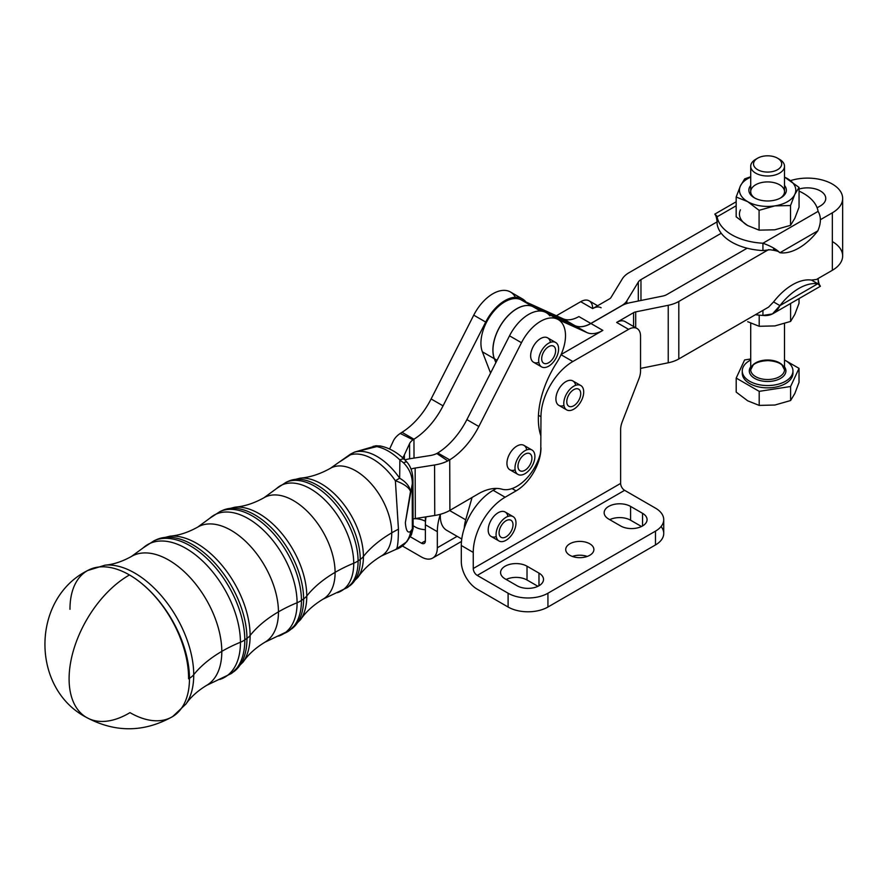 <?xml version="1.0" encoding="UTF-8"?>
<svg xmlns="http://www.w3.org/2000/svg" width="887" height="887" viewBox="0 0 887 887"><rect width="100%" height="100%" fill="white"/><g stroke="black" fill="none" stroke-linecap="round" stroke-linejoin="round"><path stroke-width="1.33" d="M495.888 362.606L494.403 358.747A33.795 19.514 -60 0 1 503.45 321.249A33.795 19.514 -60 0 1 532.777 306.569L544.064 311.681L532.777 306.569A33.795 19.514 120 0 0 503.45 321.249A33.795 19.514 120 0 0 494.403 358.747L497.064 360.288L494.403 358.747L495.888 362.606M546.337 312.712L574.998 325.684A33.795 19.514 120 0 0 590.908 323.5L621.621 305.771L590.908 323.5L602.85 330.396L561.116 354.501L602.85 330.396A33.795 19.514 -60 0 1 586.95 332.581L574.998 325.684L546.337 312.712M513.074 516.6L505.191 512.043A14.081 8.127 120 0 0 494.336 515.813A14.081 8.127 120 0 0 488.194 529.982A14.081 8.127 120 0 0 491.11 536.435L498.993 540.981A14.081 8.127 -60 0 1 498.993 524.727A14.081 8.127 -60 0 1 513.074 516.6A14.081 8.127 -60 0 1 515.99 523.042A14.081 8.127 -60 0 1 509.848 537.212A14.081 8.127 -60 0 1 498.993 540.981M506.033 536.835A9.857 5.688 120 0 0 512.475 528.153A9.857 5.688 120 0 0 510.967 520.259A9.857 5.688 120 0 0 501.111 525.947A9.857 5.688 120 0 0 501.1 537.322A9.857 5.688 120 0 0 506.033 536.835A9.857 5.688 -60 0 1 500.002 528.253A9.857 5.688 -60 0 1 512.065 521.279A9.857 5.688 -60 0 1 506.033 536.835M515.99 523.042A14.081 8.127 120 0 0 501.055 521.711A14.081 8.127 120 0 0 501.055 541.624A14.081 8.127 120 0 0 515.99 523.042M69.984 609.302A84.487 48.574 59.8 0 1 87.658 570.529L105.098 565.163A83.123 47.798 59.8 0 1 163.995 598.913A83.123 47.798 59.8 0 1 193.732 674.697A83.123 47.798 -120.2 0 0 163.995 598.913A83.123 47.798 -120.2 0 0 105.098 565.163C113.503 564.454 122.306 561.538 131.498 556.426A74.619 42.898 59.8 0 1 188.975 576.35A74.619 42.898 59.8 0 1 221.805 651.38A74.619 42.898 -120.2 0 0 188.975 576.35A74.619 42.898 -120.2 0 0 131.498 556.426L143.206 547.856A76.725 44.106 59.8 0 1 203.566 561.937A76.725 44.106 59.8 0 1 240.444 642.243A76.725 44.106 -120.2 0 0 203.566 561.937A76.725 44.106 -120.2 0 0 143.206 547.856L154.161 540.693A76.969 44.25 59.8 0 1 212.536 564.232A76.969 44.25 59.8 0 1 244.801 639.915A76.969 44.25 -120.2 0 0 212.536 564.232A76.969 44.25 -120.2 0 0 154.161 540.693L156.689 539.573A76.659 44.073 59.8 0 1 214.831 563.023A76.659 44.073 59.8 0 1 246.963 638.407A76.659 44.073 -120.2 0 0 214.831 563.023A76.659 44.073 -120.2 0 0 156.689 539.573L169.938 536.18A75.362 43.33 59.8 0 1 223.258 566.893A75.362 43.33 59.8 0 1 250.123 635.491A75.362 43.33 -120.2 0 0 223.258 566.893A75.362 43.33 -120.2 0 0 169.938 536.18C178.886 535.46 188.166 532.422 197.79 527.055A66.647 38.318 59.8 0 1 249.125 544.851A66.647 38.318 59.8 0 1 278.451 611.864A66.647 38.318 -120.2 0 0 249.125 544.851A66.647 38.318 -120.2 0 0 197.79 527.055L209.953 518.141A68.754 39.527 59.8 0 1 264.038 530.77A68.754 39.527 59.8 0 1 297.09 602.739A68.754 39.527 -120.2 0 0 264.038 530.77A68.754 39.527 -120.2 0 0 209.953 518.141L220.187 511.455A68.998 39.671 59.8 0 1 272.52 532.555A68.998 39.671 59.8 0 1 301.447 600.399A68.998 39.671 -120.2 0 0 272.52 532.555A68.998 39.671 -120.2 0 0 220.187 511.455L222.715 510.335A68.698 39.494 59.8 0 1 274.815 531.346A68.698 39.494 59.8 0 1 303.609 598.891A68.698 39.494 -120.2 0 0 274.815 531.346A68.698 39.494 -120.2 0 0 222.715 510.335L235.055 507.164A67.39 38.751 59.8 0 1 282.742 534.639A67.39 38.751 59.8 0 1 306.78 595.986A67.39 38.751 -120.2 0 0 282.742 534.639A67.39 38.751 -120.2 0 0 235.055 507.164C244.49 506.399 254.159 503.239 264.082 497.685A58.686 33.739 59.8 0 1 309.286 513.351A58.686 33.739 59.8 0 1 335.098 572.359A58.686 33.739 -120.2 0 0 309.286 513.351A58.686 33.739 -120.2 0 0 264.082 497.685L276.7 488.438A60.782 34.948 59.8 0 1 324.52 499.603A60.782 34.948 59.8 0 1 353.736 563.223A60.782 34.948 -120.2 0 0 324.52 499.603A60.782 34.948 -120.2 0 0 276.7 488.438L286.224 482.218A61.037 35.092 59.8 0 1 332.514 500.878A61.037 35.092 59.8 0 1 358.093 560.894A61.037 35.092 -120.2 0 0 332.514 500.878A61.037 35.092 -120.2 0 0 286.224 482.218L288.752 481.098A60.726 34.915 59.8 0 1 334.798 499.669A60.726 34.915 59.8 0 1 360.266 559.387A60.726 34.915 -120.2 0 0 334.798 499.669A60.726 34.915 -120.2 0 0 288.752 481.098L300.183 478.16A59.429 34.161 59.8 0 1 342.238 502.375A59.429 34.161 59.8 0 1 363.426 556.471A59.429 34.161 -120.2 0 0 342.238 502.375A59.429 34.161 -120.2 0 0 300.183 478.16C310.095 477.328 320.152 474.046 330.374 468.314A50.714 29.16 59.8 0 1 369.435 481.852A50.714 29.16 59.8 0 1 391.744 532.843A50.714 29.16 -120.2 0 0 369.435 481.852A50.714 29.16 -120.2 0 0 330.374 468.314L350.587 454.089A22.53 2.328 57.5 0 0 350.454 454.798A22.53 2.328 -122.5 0 1 350.587 454.089L354.445 452.126L376.288 445.773A11.265 8.848 86.8 0 0 374.547 446.094A11.265 8.848 -93.2 0 1 376.288 445.773L380.723 446.083C389.238 447.902 397.154 452.359 404.483 459.455A11.265 4.102 133.8 0 0 399.882 459.943L403.53 462.826C410.104 469.5 412.998 477.406 412.189 486.542L410.504 491.476L405.348 522.698C405.991 530.614 407.754 533.497 410.648 531.335A22.53 21.865 69.1 0 1 396.91 549.064A22.53 21.865 -110.9 0 0 410.648 531.335C407.754 533.497 405.991 530.614 405.348 522.698L412.943 480.266L412.189 486.542L412.344 528.94L413.12 528.408L412.344 528.94L412.189 486.542C412.998 477.406 410.104 469.5 403.53 462.826L399.882 459.943A51.623 29.681 -120.2 0 0 376.764 446.604L354.523 452.148A22.53 18.25 73.8 0 0 350.454 454.798A52.821 30.369 59.8 0 1 395.38 480.743A22.53 2.539 -34.8 0 1 399.66 478.215A53.065 30.513 -120.2 0 0 354.523 452.148A22.53 1.042 -111.5 0 0 354.445 452.126A22.53 1.042 68.5 0 1 354.523 452.148A53.065 30.513 59.8 0 1 399.66 478.215A22.53 2.539 145.2 0 0 395.38 480.743A22.53 8.992 14.1 0 1 410.504 491.476A22.53 13.571 -161.9 0 0 399.66 478.215L399.882 459.943L399.66 478.215A22.53 13.571 18.1 0 1 410.504 491.476A22.53 8.992 -165.9 0 0 395.38 480.743A52.821 30.369 -120.2 0 0 350.454 454.798L340.231 461.495L350.454 454.798A22.53 18.25 -106.2 0 1 354.523 452.148L376.764 446.604L373.194 446.239L376.764 446.604A51.623 29.681 59.8 0 1 399.882 459.943A11.265 4.102 -46.2 0 1 404.483 459.455A11.265 4.102 -46.2 0 1 404.505 459.477M391.744 532.843A140.822 81.648 179.8 0 1 398.44 529.195L395.38 480.743L398.44 529.195C398.33 542.988 397.398 549.763 395.624 549.508C397.398 549.763 398.33 542.988 398.44 529.195A140.822 81.648 -0.2 0 0 391.744 532.843A50.714 29.16 59.8 0 1 381.399 555.972A50.714 29.16 -120.2 0 0 391.744 532.843A140.822 81.648 -0.2 0 0 363.426 556.471A140.822 81.648 179.8 0 1 391.744 532.843M407.044 462.216A11.265 2.55 -39.6 0 0 407.033 462.205A11.265 2.55 140.4 0 0 403.53 462.826A11.265 2.55 -39.6 0 1 407.033 462.205C410.869 466.684 412.843 472.704 412.943 480.266L413.12 528.408L411.413 534.739L412.344 528.94L410.648 531.335L412.344 528.94L411.413 534.739L406.667 541.846A22.53 20.578 -142.1 0 0 410.648 531.335A22.53 20.578 37.9 0 1 406.667 541.846L395.624 549.508M380.723 446.083A11.265 8.238 100.9 0 0 376.764 446.604A11.265 8.238 -79.1 0 1 380.723 446.072M363.426 556.471A59.429 34.161 59.8 0 1 357.938 577.359A59.429 34.161 -120.2 0 0 363.426 556.471A22.53 13.061 179.8 0 1 360.266 559.387A22.53 13.061 -0.2 0 0 363.426 556.471M360.266 559.387A60.726 34.915 59.8 0 1 349.733 585.852A60.726 34.915 -120.2 0 0 360.266 559.387L358.093 560.894L360.266 559.387M412.366 527.61L412.921 528.02M358.093 560.894A61.037 35.092 59.8 0 1 347.516 587.493A61.037 35.092 -120.2 0 0 358.093 560.894A22.53 13.061 179.8 0 1 353.736 563.223A22.53 13.061 -0.2 0 0 358.093 560.894M353.736 563.223A60.782 34.948 59.8 0 1 337.393 592.704A60.782 34.948 -120.2 0 0 353.736 563.223A140.822 81.648 -0.2 0 0 335.098 572.359A140.822 81.648 179.8 0 1 353.736 563.223M335.098 572.359A58.686 33.739 59.8 0 1 323.123 599.113A58.686 33.739 -120.2 0 0 335.098 572.359A140.822 81.648 -0.2 0 0 306.78 595.986A140.822 81.648 179.8 0 1 335.098 572.359M306.78 595.986A67.39 38.751 59.8 0 1 300.549 619.669A67.39 38.751 -120.2 0 0 306.78 595.986A22.53 13.061 179.8 0 1 303.609 598.891A22.53 13.061 -0.2 0 0 306.78 595.986M303.609 598.891A68.698 39.494 59.8 0 1 291.701 628.839A68.698 39.494 -120.2 0 0 303.609 598.891L301.447 600.399L303.609 598.891M301.447 600.399A68.998 39.671 59.8 0 1 289.484 630.48A68.998 39.671 59.8 0 1 284.139 633.418A68.998 39.671 -120.2 0 0 289.484 630.48A68.998 39.671 -120.2 0 0 301.447 600.399A22.53 13.061 179.8 0 1 297.09 602.739A22.53 13.061 -0.2 0 0 301.447 600.399M297.09 602.739A68.754 39.527 59.8 0 1 278.607 636.079A68.754 39.527 -120.2 0 0 297.09 602.739A140.822 81.648 -0.2 0 0 278.451 611.864A140.822 81.648 179.8 0 1 297.09 602.739M278.451 611.864A66.647 38.318 59.8 0 1 264.858 642.255A66.647 38.318 -120.2 0 0 278.451 611.864A140.822 81.648 -0.2 0 0 250.123 635.491A140.822 81.648 179.8 0 1 278.451 611.864M250.123 635.491A75.362 43.33 59.8 0 1 243.171 661.979A75.362 43.33 -120.2 0 0 250.123 635.491A22.53 13.061 179.8 0 1 246.963 638.407A22.53 13.061 -0.2 0 0 250.123 635.491M246.963 638.407A76.659 44.073 59.8 0 1 233.669 671.814A76.659 44.073 -120.2 0 0 246.963 638.407L244.801 639.915L246.963 638.407M244.801 639.915A76.969 44.25 59.8 0 1 231.452 673.466A76.969 44.25 -120.2 0 0 244.801 639.915A22.53 13.061 179.8 0 1 240.444 642.243A22.53 13.061 -0.2 0 0 244.801 639.915M240.444 642.243A76.725 44.106 59.8 0 1 219.821 679.453A76.725 44.106 -120.2 0 0 240.444 642.243A140.822 81.648 -0.2 0 0 221.805 651.38A140.822 81.648 179.8 0 1 240.444 642.243M221.805 651.38A74.619 42.898 59.8 0 1 206.582 685.396A74.619 42.898 -120.2 0 0 221.805 651.38A140.822 81.648 -0.2 0 0 193.732 674.697A140.822 81.648 179.8 0 1 221.805 651.38M193.732 674.697A83.123 47.798 59.8 0 1 185.948 704.045A83.123 47.798 -120.2 0 0 193.732 674.697A22.53 13.061 179.8 0 1 189.474 678.289A22.53 13.061 -0.2 0 0 193.732 674.697M87.658 570.529A84.487 48.574 59.8 0 1 129.48 574.964A84.487 48.574 59.8 0 1 189.474 678.289A84.487 48.574 59.8 0 1 172.677 716.552A84.487 48.574 59.8 0 1 129.979 712.638A84.498 48.785 -60 0 1 86.593 717.494A84.498 48.785 -60 0 1 69.097 679.098A84.498 48.785 -60 0 1 129.48 574.964A84.487 48.574 -120.2 0 0 87.658 570.529C31.311 598.581 30.446 688.367 86.593 717.494C115.476 732.839 144.171 732.518 172.677 716.552A84.487 48.574 -120.2 0 0 189.474 678.289A84.487 48.574 -120.2 0 0 129.48 574.964A84.498 48.785 120 0 0 69.097 679.098A84.498 48.785 120 0 0 86.593 717.494M188.587 678.81A84.498 49.306 -119.5 0 0 129.48 574.964A84.498 49.306 60.5 0 1 188.587 678.81M402.643 457.747A33.795 19.592 -0.2 0 0 404.372 454.898L409.572 443.633A16.897 9.801 179.8 0 1 413.054 439.797L400.214 433.455A33.795 19.592 -0.2 0 0 393.251 441.138L389.615 449.01L393.251 441.138A33.795 19.592 179.8 0 1 400.214 433.455L413.054 439.797L413.952 439.209L401.999 432.302L400.214 433.455L401.999 432.302L413.952 439.209L413.054 439.797A16.897 9.801 -0.2 0 0 409.572 443.633L404.372 454.898A33.795 19.592 179.8 0 1 402.643 457.747M754.305 197.79A18.76 10.832 0 0 0 754.349 197.812L754.349 197.812A18.76 10.832 0 0 0 780.87 197.812A18.76 10.832 0 0 0 784.507 185.461A18.76 10.832 180 0 1 778.431 198.998A18.76 10.832 180 0 1 754.305 197.79A18.76 10.832 180 0 1 750.712 185.461A18.76 10.832 0 0 0 754.305 197.79M750.712 166.246L750.712 191.67A16.897 9.757 0 0 0 755.037 198.2A16.897 9.757 180 0 1 755.879 184.651A16.897 9.757 180 0 1 779.34 184.651A16.897 9.757 180 0 1 780.183 198.2A16.897 9.757 0 0 0 784.507 191.67L784.507 166.246A16.897 9.757 180 0 1 774.074 175.26A16.897 9.757 180 0 1 755.657 173.142A16.897 9.757 180 0 1 750.712 166.246A16.897 9.757 180 0 1 756.744 158.773A16.897 9.757 0 0 0 755.657 159.35A16.897 9.757 0 0 0 755.657 173.142A16.897 9.757 0 0 0 779.562 173.142A16.897 9.757 0 0 0 779.562 159.35L777.566 158.196A14.081 8.127 180 0 1 777.566 169.694A14.081 8.127 180 0 1 757.653 169.694A14.081 8.127 180 0 1 757.653 158.196A14.081 8.127 180 0 1 777.566 158.196M774.806 205.884A28.162 16.265 0 0 0 794.796 194.419A28.162 16.265 0 0 0 787.601 178.697A28.162 16.265 0 0 0 784.507 177.156A28.162 16.265 180 0 1 787.601 178.697A28.162 16.265 180 0 1 794.796 194.419A28.162 16.265 180 0 1 774.806 205.884L790.528 205.54L794.796 194.419L799.054 187.412L784.507 177.067L799.054 187.412L799.054 207.225L799.054 187.412L794.796 194.419L790.528 205.54L790.528 225.342L794.796 218.335L799.054 207.225L794.796 218.335L790.528 225.342L774.806 229.8L759.084 230.143L747.63 225.531L736.166 216.816L736.166 197.014L747.63 201.615A28.162 16.265 0 0 0 774.806 205.884A28.162 16.265 180 0 1 747.63 201.615L759.084 210.33L774.806 205.884L759.084 210.33L759.084 230.143L774.806 229.8L790.528 225.342L790.528 205.54L774.806 205.884M750.712 177.156A28.162 16.265 0 0 0 740.434 185.893A28.162 16.265 0 0 0 747.63 201.615A28.162 16.265 180 0 1 740.434 185.893L736.166 197.014L740.434 185.893A28.162 16.265 180 0 1 750.712 177.156M750.712 176.735L744.692 178.886L740.434 185.893L744.692 178.886L750.712 176.735M740.434 209.809A28.162 16.265 0 0 0 747.63 225.531L759.084 230.143L759.084 210.33L747.63 201.615L736.166 197.014L736.166 216.816L747.63 225.531A28.162 16.265 180 0 1 740.434 209.809M778.476 158.773A16.897 9.757 180 0 1 784.507 166.246M770.138 249.757L762.931 250.577A50.703 29.271 180 0 1 747.131 248.216A50.703 29.271 180 0 1 721.231 233.259A50.703 29.271 0 0 0 747.131 248.216A50.703 29.271 0 0 0 762.931 250.577L762.931 243.226A50.703 29.271 180 0 1 717.128 216.772C713.991 213.312 714.079 213.257 717.406 216.616C714.079 213.257 713.991 213.312 717.128 216.772L717.128 224.134L717.128 216.772L736.166 205.784L717.128 216.772A50.703 29.271 0 0 0 762.931 243.226L818.091 211.372A50.703 29.271 0 0 0 799.054 191.115A50.703 29.271 180 0 1 818.091 211.372C821.229 216.65 821.14 223.136 817.825 230.853C821.14 223.136 821.229 216.65 818.091 211.372L762.931 243.226L762.931 250.577L770.093 249.757C776.014 250.589 779.063 251.453 779.252 252.329L779.939 252.728C776.169 249.103 770.493 245.932 762.931 243.226C770.493 245.932 776.169 249.103 779.939 252.728L817.825 230.853A50.703 29.271 -60 0 1 779.939 252.728A50.703 29.271 120 0 0 817.825 230.853L779.939 252.728M747.697 321.704L759.194 326.283L747.697 321.704M774.905 325.917L759.194 326.283L774.905 325.917L790.605 321.427L774.905 325.917M799.021 303.287L794.819 314.408L790.605 321.427L794.819 314.408L799.021 303.287L799.021 298.597L799.021 303.287M790.605 303.454L790.605 321.427L790.605 303.454M759.194 315.151L759.194 326.283L759.194 315.151M832.339 241.563A35.203 20.323 180 0 1 832.339 270.302L816.461 279.472L811.45 280.07L817.825 283.74C821.14 287.1 821.229 287.055 818.091 283.585C821.229 287.055 821.14 287.1 817.825 283.74L779.939 305.616L817.825 283.74A50.703 29.271 120 0 0 779.939 305.616L773.564 301.935A50.703 29.271 -60 0 1 811.45 280.07A50.703 29.271 120 0 0 773.564 301.935L768.552 307.135L678.81 358.947A28.162 16.265 180 0 1 668.233 362.794L668.233 305.294L635.691 311.891L635.691 327.724L635.691 311.891A5.632 3.249 0 0 0 633.573 312.667L633.573 326.494L633.573 312.667L616.653 322.436L628.595 329.343A16.897 9.757 -60 0 1 637.043 328.5A16.897 9.757 -60 0 1 640.547 336.24L640.547 370.899A16.897 9.757 -60 0 1 638.95 378.716L622.231 421.802A16.897 9.757 120 0 0 620.634 429.618L620.634 483.415L620.634 429.618A16.897 9.757 -60 0 1 622.231 421.802L638.95 378.716A16.897 9.757 120 0 0 640.547 370.899L640.547 336.24A16.897 9.757 120 0 0 628.595 329.343L572.836 361.53L561.016 354.711L572.836 361.53L628.595 329.343L616.642 322.436L633.573 312.667A5.632 3.249 180 0 1 635.691 311.891L668.233 305.294A28.162 16.265 0 0 0 678.81 301.458L768.552 249.635L678.81 301.458L678.81 358.947L768.552 307.135L773.564 301.935L779.939 305.616L772.477 313.931L762.931 315.428L762.931 310.372L762.931 315.428A50.703 29.271 180 0 1 755.436 314.708A50.703 29.271 0 0 0 762.931 315.428C770.504 316.337 776.169 313.067 779.939 305.616A50.703 29.271 -60 0 1 817.825 283.74L811.45 280.07L816.461 279.472L832.339 270.302L832.339 212.813L820.386 219.71L832.339 212.813L832.339 270.302A35.203 20.323 0 0 0 842.65 255.933L842.65 198.444A35.203 20.323 180 0 1 832.339 212.813A35.203 20.323 0 0 0 835.632 186.259A35.203 20.323 0 0 0 790.594 180.593A35.203 20.323 180 0 1 842.65 198.444M776.347 250.655L773.564 249.047M717.128 224.134A50.703 29.271 0 0 0 721.231 233.259A50.703 29.271 180 0 1 717.128 224.134M717.128 221.839L629.016 272.708A28.162 16.265 0 0 0 622.364 278.817L610.932 297.6A5.632 3.249 180 0 1 609.602 298.819L592.671 308.598L580.719 301.691L556.371 315.75L580.719 301.691A16.897 9.757 -60 0 1 592.671 308.598L609.602 298.819A5.632 3.249 0 0 0 610.932 297.6L622.364 278.817A28.162 16.265 180 0 1 629.016 272.708L717.128 221.839M578.878 316.559L590.831 323.456L621.543 305.716A22.53 13.006 0 0 0 626.876 300.837L638.307 282.055A11.265 6.508 180 0 1 640.968 279.605L721.231 233.259L640.968 279.605L640.968 300.482L640.968 279.605A11.265 6.508 0 0 0 638.307 282.055L638.307 301.026L638.307 282.055L626.876 300.837L626.876 303.509L626.876 300.837A22.53 13.006 180 0 1 621.543 305.716L590.831 323.456L578.878 316.559A33.795 19.514 -60 0 1 562.968 318.743A33.795 19.514 120 0 0 578.878 316.559M747.131 248.216L666.858 294.551A11.265 6.508 180 0 1 662.622 296.092L630.092 302.689A22.53 13.006 0 0 0 621.621 305.771A22.53 13.006 180 0 1 630.092 302.689L662.622 296.092A11.265 6.508 0 0 0 666.858 294.551L747.131 248.216M818.091 279.483L818.513 284.239M818.091 278.54L818.091 278.529C818.457 282.11 819.111 284.483 820.054 285.658M668.233 362.794L640.547 368.404L668.233 362.794A28.162 16.265 0 0 0 678.81 358.947L678.81 301.458A28.162 16.265 180 0 1 668.233 305.294L668.233 362.794M449.62 510.535L465.719 519.826L472.072 497.463L465.719 519.826L449.62 510.535M464.256 528.342A30.978 17.884 -60 0 1 465.719 519.826A30.978 17.884 120 0 0 464.256 528.342M440.373 514.272A30.978 17.884 120 0 0 446.726 530.326L461.761 539.008M502.053 489.214A56.336 32.52 120 0 0 478.115 493.948A56.336 32.52 -60 0 1 502.053 489.214A35.203 20.323 120 0 0 540.25 454.077A35.203 20.323 -60 0 1 502.053 489.214M540.682 435.317A35.203 20.323 -60 0 1 540.804 435.739A35.203 20.323 120 0 0 540.682 435.317A73.233 42.277 -60 0 1 556.681 362.716A73.233 42.277 120 0 0 540.682 435.317M404.383 459.366L404.372 454.898L404.383 459.366M409.628 458.79L409.572 443.633L409.628 458.79M414.018 458.091L413.952 439.209A56.336 32.52 120 0 0 443.056 405.847L485.699 322.07A35.203 20.323 -60 0 1 522.432 298.908A35.203 20.323 -60 0 1 525.947 301.979L562.968 318.743L574.92 325.64A33.795 19.514 120 0 0 590.831 323.456A33.795 19.514 -60 0 1 574.92 325.64L562.968 318.743L525.947 301.979A35.203 20.323 120 0 0 485.699 322.07L473.747 315.162L485.699 322.07L443.056 405.847L431.115 398.95L443.056 405.847A56.336 32.52 -60 0 1 413.952 439.209L414.018 458.091M522.432 298.908L510.491 292.011A35.203 20.323 120 0 0 473.747 315.162L431.115 398.95A56.336 32.52 -60 0 1 401.999 432.302A56.336 32.52 120 0 0 431.115 398.95L473.747 315.162A35.203 20.323 -60 0 1 515.414 297.267M440.351 514.283A45.06 26.022 120 0 0 437.324 531.668L437.324 547.767L457.127 536.325L437.324 547.767A22.53 13.006 60 0 1 432.656 558.078A22.53 13.006 60 0 1 421.392 556.958L402.432 546.015L421.392 556.958A22.53 13.006 -120 0 0 437.324 547.767L437.324 531.668A45.06 26.022 -60 0 1 440.351 514.283M490.566 373.061L482.373 351.806A33.795 19.514 -60 0 1 491.42 314.297A33.795 19.514 -60 0 1 520.747 299.629L525.947 301.979L520.747 299.629L532.688 306.525L544.152 311.714L532.688 306.525L520.747 299.629A33.795 19.514 120 0 0 491.42 314.297A33.795 19.514 120 0 0 482.373 351.806L490.566 373.061M558.211 319.564A35.203 20.323 -60 0 1 556.681 362.716A35.203 20.323 120 0 0 558.134 319.52A35.203 20.323 120 0 0 521.467 342.715L478.836 426.503A56.336 32.52 -60 0 1 449.72 459.854A56.336 32.52 120 0 0 478.836 426.503L466.884 419.606L478.836 426.503L521.467 342.715L509.515 335.818L521.467 342.715A35.203 20.323 -60 0 1 558.211 319.564L546.259 312.667A35.203 20.323 120 0 0 509.515 335.818L466.884 419.606A56.336 32.52 -60 0 1 437.768 452.958L449.72 459.854L449.897 510.369A33.795 19.592 179.8 0 1 434.752 515.48L434.563 464.988L434.752 515.48L415.327 518.54L415.149 468.059L415.327 518.54A16.897 9.801 -0.2 0 0 413.087 518.995A16.897 9.801 179.8 0 1 415.327 518.54L434.752 515.48A33.795 19.592 -0.2 0 0 449.897 510.369L449.72 459.854L447.791 460.918L436.803 453.501A16.897 9.801 179.8 0 1 430.195 455.541L410.77 458.601A33.795 19.592 -0.2 0 0 404.904 459.876A33.795 19.592 179.8 0 1 410.77 458.601L430.195 455.541A16.897 9.801 -0.2 0 0 436.803 453.501L437.768 452.958L436.803 453.501L447.791 460.918L449.72 459.854L437.768 452.958A56.336 32.52 120 0 0 466.884 419.606L509.515 335.818A35.203 20.323 -60 0 1 549.763 315.728L549.929 315.827M415.149 468.059A16.897 9.801 -0.2 0 0 410.98 469.079A16.897 9.801 179.8 0 1 415.149 468.059L434.563 464.988L415.149 468.059M447.791 460.918A33.795 19.592 179.8 0 1 434.563 464.988A33.795 19.592 -0.2 0 0 447.791 460.918M540.804 447.68L540.97 416.724L538.453 415.271L540.97 416.724L540.804 447.68A35.203 20.323 -60 0 1 540.25 454.077A35.203 20.323 120 0 0 540.804 447.68M449.897 510.369L478.115 493.948L449.897 510.369M538.852 362.384A14.081 8.127 -60 0 1 530.659 355.11A14.081 8.127 -60 0 1 540.017 338.912A14.081 8.127 -60 0 1 550.406 342.36M515.147 469.899A14.081 8.127 -60 0 1 506.965 462.626A14.081 8.127 -60 0 1 516.312 446.427A14.081 8.127 -60 0 1 526.701 449.875M661.07 526.534A28.162 16.265 180 0 1 655.482 544.94L547.933 607.03A28.162 16.265 180 0 1 508.107 607.03L477.239 589.201A22.53 13.006 60 0 1 461.307 561.604L461.307 545.505A45.06 26.022 -60 0 1 493.172 490.311L496.454 488.427L493.172 490.311L505.113 497.219L516.068 490.888L512.043 488.571L516.068 490.888A35.203 20.323 120 0 0 540.97 447.769A35.203 20.323 -60 0 1 516.068 490.888L505.113 497.219L493.172 490.311A45.06 26.022 120 0 0 461.307 545.505L473.248 552.413A45.06 26.022 -60 0 1 505.113 497.219A45.06 26.022 120 0 0 473.248 552.413L473.248 568.512L620.634 483.415A5.632 3.249 -120 0 0 624.614 490.323L477.239 575.408L508.107 593.226L508.107 607.03A28.162 16.265 0 0 0 547.933 607.03L547.933 593.226A28.162 16.265 180 0 1 508.107 593.226A28.162 16.265 0 0 0 547.933 593.226L547.933 607.03L655.482 544.94L655.482 531.136L547.933 593.226L655.482 531.136A28.162 16.265 0 0 0 655.482 508.14L624.614 490.323L655.482 508.14A28.162 16.265 180 0 1 663.731 519.638A28.162 16.265 180 0 1 655.482 531.136L655.482 544.94A28.162 16.265 0 0 0 663.731 533.442L663.731 519.638M540.505 311.038L532.777 306.569L540.505 311.038M558.278 319.608L586.95 332.581L558.278 319.608M590.908 323.5A33.795 19.514 -60 0 1 574.998 325.684L586.95 332.581A33.795 19.514 120 0 0 602.85 330.396L590.908 323.5M495.855 362.672L494.325 358.703L482.373 351.806L494.325 358.703A33.795 19.514 -60 0 1 503.372 321.205A33.795 19.514 -60 0 1 532.688 306.525A33.795 19.514 120 0 0 503.372 321.205A33.795 19.514 120 0 0 494.325 358.703L495.855 362.672M546.248 312.656L574.92 325.64L546.248 312.656M817.127 207.791L820.386 205.917A18.305 10.566 0 0 0 825.753 198.444A18.305 10.566 0 0 0 799.054 189.042A18.305 10.566 180 0 1 822.227 192.202A18.305 10.566 180 0 1 820.386 205.917L817.127 207.791M569.842 555.284A14.081 8.127 0 0 0 585.187 557.047A14.081 8.127 0 0 0 593.891 549.53A14.081 8.127 0 0 0 589.755 543.786A14.081 8.127 0 0 0 574.41 542.024A14.081 8.127 0 0 0 565.718 549.53A14.081 8.127 0 0 0 569.842 555.284A14.081 8.127 180 0 1 576.162 541.68A14.081 8.127 180 0 1 593.403 551.636A14.081 8.127 180 0 1 569.842 555.284M572.348 556.437A14.081 8.127 180 0 1 587.249 556.437A14.081 8.127 0 0 0 572.348 556.437M630.59 506.41L642.543 513.318A15.489 8.948 180 0 1 642.543 525.958A15.489 8.948 180 0 1 620.634 525.958L608.682 519.061A15.489 8.948 180 0 1 608.682 506.41A15.489 8.948 180 0 1 630.59 506.41A15.489 8.948 0 0 0 613.704 504.481A15.489 8.948 0 0 0 604.147 512.741A15.489 8.948 0 0 0 608.682 519.061L620.634 525.958A15.489 8.948 0 0 0 637.509 527.898A15.489 8.948 0 0 0 647.078 519.638A15.489 8.948 0 0 0 642.543 513.318L642.543 525.958L642.543 513.318L630.59 506.41L630.59 520.214L630.59 506.41M527.022 566.205L538.974 573.102A15.489 8.948 180 0 1 538.974 585.753A15.489 8.948 180 0 1 517.066 585.753L505.113 578.856A15.489 8.948 180 0 1 505.113 566.205A15.489 8.948 180 0 1 527.022 566.205A15.489 8.948 0 0 0 510.147 564.265A15.489 8.948 0 0 0 500.578 572.536A15.489 8.948 0 0 0 505.113 578.856L517.066 585.753A15.489 8.948 0 0 0 533.952 587.693A15.489 8.948 0 0 0 543.509 579.433A15.489 8.948 0 0 0 538.974 573.102L538.974 585.753L538.974 573.102L527.022 566.205L527.022 580.009L527.022 566.205M572.836 361.53A45.06 26.022 120 0 0 540.97 416.724A45.06 26.022 -60 0 1 572.836 361.53M563.977 405.536A14.081 8.127 -60 0 1 555.905 398.906A14.081 8.127 -60 0 1 564.908 382.253A14.081 8.127 -60 0 1 575.641 385.324M496.254 536.613A14.081 8.127 -60 0 1 488.194 529.982A14.081 8.127 -60 0 1 497.197 513.34A14.081 8.127 -60 0 1 507.929 516.411M506.155 579.455A15.489 8.948 180 0 1 527.022 580.009L537.932 586.307L527.022 580.009A15.489 8.948 0 0 0 506.155 579.455M609.724 519.66A15.489 8.948 180 0 1 630.59 520.214L641.501 526.512L630.59 520.214A15.489 8.948 0 0 0 609.724 519.66M637.043 328.5L625.102 321.604A16.897 9.757 120 0 0 616.642 322.436M620.634 483.415L473.248 568.512A5.632 3.249 -120 0 0 477.239 575.408L624.614 490.323A5.632 3.249 60 0 1 620.634 483.415M508.107 607.03L508.107 593.226L477.239 575.408A5.632 3.249 60 0 1 473.248 568.512L473.248 552.413L461.307 545.505L461.307 561.604A22.53 13.006 -120 0 0 477.239 589.201L508.107 607.03M410.226 536.713L421.392 543.166L425.372 540.859L425.372 524.771L437.324 531.668L425.372 524.771A45.06 26.022 -60 0 1 426.048 516.855A45.06 26.022 120 0 0 425.372 524.771L425.372 540.859L421.392 543.166A5.632 3.249 -120 0 0 424.208 543.443A5.632 3.249 -120 0 0 425.372 540.859A5.632 3.249 60 0 1 421.392 543.166L410.226 536.713M425.372 529.672A15.489 8.948 180 0 1 415.415 527.066L413.109 525.736L415.415 527.066A15.489 8.948 0 0 0 425.372 529.672M414.44 518.695A15.489 8.948 180 0 1 425.372 521.312L425.372 516.955L425.372 521.312A15.489 8.948 0 0 0 414.44 518.695M597.616 305.738L589.168 300.859A16.897 9.757 120 0 0 580.719 301.691L592.671 308.598A16.897 9.757 -60 0 1 601.12 307.756M755.657 376.665A16.897 9.757 0 0 0 774.074 378.782A16.897 9.757 0 0 0 784.507 369.768A16.897 9.757 180 0 1 774.074 378.782A16.897 9.757 180 0 1 755.657 376.665A16.897 9.757 180 0 1 750.712 369.768A16.897 9.757 0 0 0 755.657 376.665M754.671 378.394A18.305 10.566 0 0 0 777.799 379.703A18.305 10.566 0 0 0 784.507 366.852A18.305 10.566 180 0 1 777.799 379.703A18.305 10.566 180 0 1 754.671 378.394A18.305 10.566 180 0 1 750.712 366.852A18.305 10.566 0 0 0 754.671 378.394M750.712 323.289L750.712 369.768A16.897 9.757 180 0 1 767.61 360.011A16.897 9.757 180 0 1 784.507 369.768L784.507 323.622M749.681 381.266A25.346 14.635 0 0 0 786.026 380.978A25.346 14.635 0 0 0 784.507 360.011A25.346 14.635 180 0 1 792.956 370.921A25.346 14.635 180 0 1 777.311 384.437A25.346 14.635 180 0 1 749.681 381.266A25.346 14.635 180 0 1 742.264 370.921A25.346 14.635 180 0 1 750.712 360.011A25.346 14.635 0 0 0 749.681 381.266M799.021 382.397L794.819 393.529L790.605 400.536L774.905 405.026L759.194 405.403L747.697 400.813L736.199 392.121L747.697 400.813L759.194 405.403L759.194 391.355L736.199 378.073L736.199 392.121L736.199 378.073L759.194 391.355L759.194 405.403L774.905 405.026L790.605 400.536L790.605 386.499L759.194 391.355L790.605 386.499L790.605 400.536L794.819 393.529L799.021 382.397L799.021 368.36L790.605 386.499L799.021 368.36L785.572 360.588L799.021 368.36L799.021 382.397M785.505 360.554L784.507 359.978L785.505 360.554M750.712 358.991L744.614 359.945L736.199 378.073L744.614 359.945L750.712 358.991M792.878 372.063A25.346 14.635 180 0 1 778.221 386.51A25.346 14.635 180 0 1 749.681 383.561A25.346 14.635 180 0 1 742.341 372.063M742.264 370.921L742.264 373.216A25.346 14.635 0 0 0 749.681 383.561A25.346 14.635 0 0 0 777.311 386.743A25.346 14.635 0 0 0 792.956 373.216L792.956 370.921M757.653 169.694A14.081 8.127 0 0 0 781.214 166.046A14.081 8.127 0 0 0 763.962 156.09A14.081 8.127 0 0 0 757.653 169.694M558.544 350.21A14.081 8.127 120 0 0 544.618 346.507A14.081 8.127 120 0 0 542.777 367.373A14.081 8.127 120 0 0 558.544 350.21A14.081 8.127 -60 0 1 551.958 363.626A14.081 8.127 -60 0 1 541.602 366.896A14.081 8.127 -60 0 1 541.602 350.631A14.081 8.127 -60 0 1 555.694 342.504A14.081 8.127 -60 0 1 558.544 350.21M547.9 363.127A9.857 5.688 -60 0 1 543.021 353.203A9.857 5.688 -60 0 1 555.029 347.759A9.857 5.688 -60 0 1 547.9 363.127A9.857 5.688 120 0 0 554.94 354.545A9.857 5.688 120 0 0 553.577 346.163A9.857 5.688 120 0 0 543.72 351.851A9.857 5.688 120 0 0 543.72 363.238A9.857 5.688 120 0 0 547.9 363.127M555.694 342.504L547.645 337.858A14.081 8.127 120 0 0 533.564 345.985A14.081 8.127 120 0 0 533.564 362.251L541.602 366.896M583.701 391.954A14.081 8.127 120 0 0 568.767 390.624A14.081 8.127 120 0 0 568.767 410.537A14.081 8.127 120 0 0 583.701 391.954A14.081 8.127 -60 0 1 577.559 406.135A14.081 8.127 -60 0 1 566.704 409.905A14.081 8.127 -60 0 1 566.704 393.64A14.081 8.127 -60 0 1 580.785 385.512A14.081 8.127 -60 0 1 583.701 391.954M573.745 405.758A9.857 5.688 -60 0 1 567.713 397.165A9.857 5.688 -60 0 1 579.788 390.202A9.857 5.688 -60 0 1 573.745 405.758A9.857 5.688 120 0 0 580.187 397.066A9.857 5.688 120 0 0 578.679 389.171A9.857 5.688 120 0 0 568.822 394.859A9.857 5.688 120 0 0 568.822 406.246A9.857 5.688 120 0 0 573.745 405.758M580.785 385.512L572.902 380.955A14.081 8.127 120 0 0 562.048 384.736A14.081 8.127 120 0 0 555.905 398.906A14.081 8.127 120 0 0 558.821 405.348L566.704 409.905M534.85 457.725A14.081 8.127 120 0 0 520.924 454.022A14.081 8.127 120 0 0 519.072 474.889A14.081 8.127 120 0 0 534.85 457.725A14.081 8.127 -60 0 1 528.264 471.141A14.081 8.127 -60 0 1 517.908 474.401A14.081 8.127 -60 0 1 517.908 458.147A14.081 8.127 -60 0 1 531.989 450.008A14.081 8.127 -60 0 1 534.85 457.725M524.206 470.642A9.857 5.688 -60 0 1 519.316 460.708A9.857 5.688 -60 0 1 531.324 455.275A9.857 5.688 -60 0 1 524.206 470.642A9.857 5.688 120 0 0 531.235 462.049A9.857 5.688 120 0 0 529.872 453.678A9.857 5.688 120 0 0 520.015 459.366A9.857 5.688 120 0 0 520.015 470.742A9.857 5.688 120 0 0 524.206 470.642M531.989 450.008L523.94 445.374A14.081 8.127 120 0 0 509.859 453.501A14.081 8.127 120 0 0 509.859 469.766L517.908 474.401M172.677 716.552L185.948 704.045C190.716 697.082 197.59 690.873 206.582 685.396L231.452 673.466L243.171 661.979C248.216 654.551 255.445 647.976 264.858 642.255L289.484 630.48L300.549 619.669C305.882 611.842 313.399 605.001 323.123 599.113L347.516 587.493L357.938 577.359C363.548 569.144 371.365 562.014 381.399 555.972L395.757 549.474M407.033 462.205L404.483 459.455M717.128 221.828C716.596 217.792 715.942 215.419 715.166 214.698L716.696 216.106M736.166 201.781L714.833 214.1M820.386 286.268L772.477 313.931M432.656 558.078L461.484 541.436M750.712 369.768L753.13 365.111C753.34 364.845 756.855 360.998 768.197 360.61C778.797 361.364 781.857 364.879 782.046 365.078L784.507 369.768M757.653 158.196L755.657 159.35"/></g></svg>
